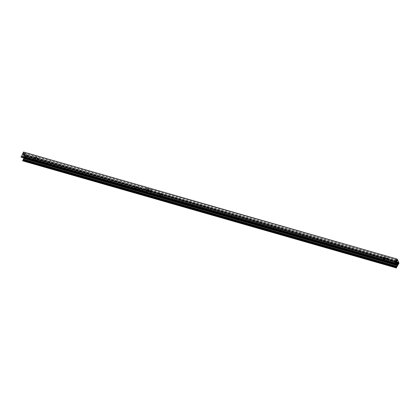 <?xml version="1.0" encoding="UTF-8"?>
<svg xmlns="http://www.w3.org/2000/svg" width="420" height="420" viewBox="0 0 420 420"><rect width="100%" height="100%" fill="white"/><g stroke="black" fill="none" stroke-linecap="round" stroke-linejoin="round"><path stroke-width="0.32" stroke-dasharray="2.1 1.58" d="M34.545 157.306L37.039 158.02A0.735 0.299 -152.3 0 0 37.517 157.972A0.735 0.299 -152.3 0 0 36.692 157.238L34.204 156.524A0.735 0.299 -152.3 0 0 33.721 156.571A0.735 0.299 -152.3 0 0 34.545 157.306L34.304 157.768A0.735 0.299 27.7 0 1 33.479 157.033A0.735 0.299 27.7 0 1 33.962 156.986L36.451 157.7A0.735 0.299 27.7 0 1 37.275 158.434A0.735 0.299 27.7 0 1 36.797 158.482L34.304 157.768M384.337 258.079A0.735 0.299 27.7 0 1 383.512 257.35A0.735 0.299 27.7 0 1 383.99 257.297L386.484 258.011A0.735 0.299 27.7 0 1 387.308 258.746A0.735 0.299 27.7 0 1 386.825 258.793L384.337 258.079L384.578 257.623L387.067 258.337A0.735 0.299 -152.3 0 0 387.55 258.284A0.735 0.299 -152.3 0 0 386.726 257.555L384.232 256.841A0.735 0.299 -152.3 0 0 383.754 256.888A0.735 0.299 -152.3 0 0 384.578 257.623M397.252 262.379L396.26 262.096A0.714 0.289 27.7 0 1 395.472 261.539L394.863 260.148A0.714 0.289 27.7 0 1 394.853 259.996A0.714 0.289 27.7 0 1 395.32 259.949L396.858 260.389M397.073 261.975L396.422 261.786A0.714 0.289 27.7 0 1 395.635 261.23L395.026 259.844A0.714 0.289 27.7 0 1 395.015 259.691A0.714 0.289 27.7 0 1 395.483 259.644L397.556 260.237M150.502 189.436A0.714 0.289 27.7 0 1 151.289 189.992L151.898 191.378A0.714 0.289 27.7 0 1 151.903 191.531A0.714 0.289 27.7 0 1 151.441 191.578L147.289 190.391A0.714 0.289 27.7 0 1 146.501 189.835L145.892 188.444A0.714 0.289 27.7 0 1 145.882 188.291A0.714 0.289 27.7 0 1 146.349 188.244L150.502 189.436L150.339 189.74A0.714 0.289 27.7 0 1 151.127 190.297L151.736 191.688A0.714 0.289 27.7 0 1 151.746 191.84A0.714 0.289 27.7 0 1 151.279 191.888L147.126 190.696A0.714 0.289 27.7 0 1 146.339 190.139L145.73 188.753A0.714 0.289 27.7 0 1 145.719 188.601A0.714 0.289 27.7 0 1 146.186 188.548L150.339 189.74M26.56 154.597L27.169 155.988A0.714 0.289 27.7 0 1 27.179 156.14A0.714 0.289 27.7 0 1 26.712 156.188L24.638 155.594L24.801 155.284L23.856 153.137L23.693 153.447L25.772 154.04A0.714 0.289 27.7 0 1 26.56 154.597L26.723 154.292L27.332 155.678A0.714 0.289 27.7 0 1 27.337 155.831A0.714 0.289 27.7 0 1 26.875 155.883L24.801 155.284M23.856 153.137L25.935 153.736A0.714 0.289 27.7 0 1 26.723 154.292M23.693 153.447L23.394 152.843L22.901 154.502L22.654 154.277L21.131 157.153M23.515 152.029L25.3 156.093L22.769 160.886M23.767 158.477L397.457 265.571M23.993 157.983L24.061 157.153L24.213 156.917L24.397 157.238L24.901 156.277L24.638 155.594M395.876 262.285L395.267 262.111L395.593 261.497L396.874 261.865M395.267 262.111L395.593 261.497M395.194 261.933L386.615 259.476L386.594 260.085L383.728 259.266L382.93 258.027L395.194 261.933M395.257 262.085L386.683 259.628L395.257 262.085M395.178 261.907L395.939 262.127M396.958 261.713L395.504 261.293M384.053 258.652L387.167 259.45L386.363 258.211L383.497 257.392L383.255 257.497L384.053 258.652L383.728 259.266M383.087 258.463L162.398 195.216L383.156 258.615L162.461 195.368L162.377 195.83L159.511 195.006L158.708 193.772L161.821 194.565L162.398 195.216L383.087 258.463M22.89 153.799L396.59 260.899L396.26 260.122L395.934 260.736L396.302 261.566M150.36 191.898L158.933 194.355L148.916 191.51L149.242 190.895L150.691 191.31L149.153 190.691L148.827 191.305L150.36 191.898M149.242 190.895L149.94 192.486L149.615 193.1L149.326 192.444L395.488 262.988L149.326 192.444L148.916 191.51M150.281 191.725L150.607 191.111M150.371 191.924L150.691 191.31M150.292 191.746L158.87 194.208L150.292 191.751M162.566 194.25L159.033 193.158L159.831 194.392L162.697 195.216L162.566 194.25L162.241 194.864M148.827 191.305L148.417 190.37L396.223 261.392L148.417 190.37L148.129 189.714L395.934 260.736M397.299 263.839L149.615 193.1M396.26 260.122L148.454 189.1L148.129 189.714M148.454 189.1L149.153 190.691M149.94 192.486L397.745 263.503M147.588 191.126L146.134 190.712L146.459 190.097L147.913 190.512L147.588 191.126L147.998 192.061L24.759 156.744L24.35 155.809L24.675 155.195L26.04 155.41L24.586 154.996L24.26 155.605L25.793 156.203L24.35 155.809M146.134 190.712L146.459 190.097M146.06 190.533L137.482 188.076L137.461 188.69L134.6 187.866L133.796 186.632L146.06 190.533M146.123 190.685L137.55 188.228L146.123 190.685M146.044 190.507L147.499 190.927L147.824 190.312L146.37 189.898M134.92 187.252L138.033 188.05L137.23 186.811L134.363 185.992L134.5 186.958L134.92 187.252L134.6 187.866M133.954 187.068L37.832 159.516L134.022 187.215L37.895 159.668L37.81 160.13L34.944 159.306L34.141 158.072L37.254 158.865L37.832 159.516L133.954 187.068M147.824 190.312L147.126 188.722L146.8 189.336L147.499 190.927M25.793 156.198L34.366 158.66L25.793 156.203L26.129 155.61M25.715 156.025L26.04 155.41M25.725 156.051L34.304 158.508L25.725 156.051M37.999 158.55L34.466 157.458L35.264 158.697L38.131 159.516L37.999 158.55L37.674 159.164M24.675 155.195L25.373 156.786L25.048 157.4L24.759 156.744L147.998 192.061L148.286 192.717L25.048 157.4M24.26 155.605L23.851 154.675L147.089 189.992L23.851 154.675L23.562 154.019L146.8 189.336M147.126 188.722L23.887 153.405L23.562 154.019M23.887 153.405L24.586 154.996M25.373 156.786L148.612 192.103L148.286 192.717M148.612 192.103L147.913 190.512M36.797 158.482L37.039 158.02M36.451 157.7L36.692 157.238M33.962 156.986L34.204 156.524M383.99 257.297L384.232 256.841M386.825 258.793L387.067 258.337M386.484 258.011L386.726 257.555M395.32 259.949L395.483 259.644M394.863 260.148L395.026 259.844M395.472 261.539L395.635 261.23M396.26 262.096L396.422 261.786M151.127 190.297L151.289 189.992M146.186 188.548L146.349 188.244M145.73 188.753L145.892 188.444M146.339 190.139L146.501 189.835M147.126 190.696L147.289 190.391M151.279 191.888L151.441 191.578M151.736 191.688L151.898 191.378M27.169 155.988L27.332 155.678M25.772 154.04L25.935 153.736M26.712 156.188L26.875 155.883M398.066 264.348L24.365 157.248M24.397 157.238L398.055 264.322M24.213 156.917L395.257 263.256L24.224 156.933M395.231 263.303L24.166 156.959M395.131 263.492L24.061 157.153M21.389 156.513L395.089 263.613L24.045 157.279M395.052 263.849L24.166 157.558M394.994 263.965L24.15 157.684M396.617 267.157L22.995 160.088M396.664 267.204L22.964 160.104L396.669 267.209M396.496 267.95L22.801 160.85M398.979 263.319L25.279 156.219M399 263.188L25.3 156.093M394.863 264.212L21.163 157.117M395.084 263.786L21.383 156.686M395.105 263.66L21.404 156.566M395.099 263.55L21.399 156.455M395.272 263.219L21.572 156.119M395.294 263.193L21.593 156.093M395.514 262.957L21.814 155.862M395.535 262.93L21.835 155.831M395.913 262.206L22.218 155.106M395.939 262.096L22.239 155.001M22.396 154.712L396.081 261.802M396.144 261.77L22.444 154.67M396.354 261.371L22.654 154.277M396.38 261.334L22.717 154.25L396.401 261.329M396.26 261.545L22.838 154.528M396.601 261.597L22.901 154.502M396.701 261.408L23 154.308M396.716 261.277L23.016 154.182M396.58 260.962L22.88 153.867M397.094 259.938L23.394 152.843M397.105 259.922L23.425 152.828L397.115 259.917M397.519 262.999L24.911 156.214M397.556 263.072L24.901 156.277M386.594 260.085L386.92 259.471M383.308 258.967L383.633 258.353M382.935 258.111L383.255 257.497M386.841 259.98L387.161 259.366M383.177 258.006L383.497 257.392M386.043 258.825L386.363 258.211M386.463 259.124L386.783 258.51M161.821 194.565L162.141 193.951M162.377 195.83L162.697 195.216M162.619 195.72L162.939 195.106M159.511 195.006L159.831 194.392M159.091 194.712L159.411 194.098M158.954 193.746L159.28 193.132M158.713 193.851L159.033 193.237M137.461 188.69L137.786 188.076M134.174 187.572L134.5 186.958M133.802 186.711L134.122 186.097M137.708 188.58L138.028 187.966M134.043 186.606L134.363 185.992M136.909 187.425L137.23 186.811M137.329 187.724L137.65 187.11M37.254 158.865L37.574 158.251M37.81 160.13L38.131 159.516M38.052 160.025L38.372 159.411M34.944 159.306L35.264 158.697M34.524 159.012L34.844 158.398M34.388 158.046L34.713 157.432M34.146 158.151L34.466 157.537M37.275 158.434L37.517 157.972M33.479 157.033L33.721 156.571M383.512 257.35L383.754 256.888M387.308 258.746L387.55 258.284M394.853 259.996L395.015 259.691M145.719 188.601L145.882 188.291M151.746 191.84L151.903 191.531M27.179 156.14L27.337 155.831M398.071 264.353L24.371 157.253M396.254 261.555L22.853 154.539M387.167 259.45L386.841 260.064M383.25 257.413L382.93 258.027M162.624 195.804L162.944 195.19M158.708 193.772L159.033 193.158M138.033 188.05L137.708 188.664M134.117 186.018L133.796 186.632M38.057 160.104L38.377 159.49M34.141 158.072L34.466 157.458"/><path stroke-width="0.63" d="M396.858 260.389L397.394 260.547L397.556 260.237L398.496 262.385L398.339 262.689L397.252 262.379M398.496 262.385L397.073 261.975M398.339 262.689L398.601 263.372L398.097 264.332L397.761 264.248L397.85 264.779L396.338 267.75L399 263.188L397.205 259.109L394.716 263.891L394.863 264.212L396.354 261.371L396.601 261.597L397.094 259.938L397.394 260.547M21.131 157.153L23.504 152.014L397.183 259.114M396.449 267.986L22.748 160.892L22.659 160.524L22.932 160.057L396.617 267.157M23 160.078L23.767 158.477L397.457 265.571L23.762 158.477M23.788 158.482L23.993 157.983M396.874 261.865L396.721 262.526L395.876 262.285M395.939 262.127L396.632 262.322L396.958 261.713L396.596 260.888M396.302 261.566L396.632 262.322M396.721 262.526L397.131 263.461L395.488 262.988L397.131 263.461L397.299 263.839M397.047 261.912L397.745 263.503L397.53 263.907M397.892 264.022L395.252 263.261L397.913 264.017M397.866 264.054L395.231 263.303M397.761 264.248L395.131 263.492M397.745 264.374L395.089 263.613M397.866 264.653L395.052 263.849M397.85 264.779L394.994 263.965M397.64 265.178L23.94 158.083M397.619 265.283L23.919 158.188M397.409 265.613L23.714 158.513M397.031 266.338L23.331 159.238M397.016 266.375L23.315 159.28M396.884 266.816L23.184 159.721M396.869 266.852L23.168 159.758M396.58 267.194L22.88 160.094M396.359 267.624L22.659 160.524M396.338 267.75L22.638 160.65M396.438 267.971L22.738 160.876M397.152 259.151L23.452 152.056M394.716 263.891L21.016 156.791M394.7 264.017L21 156.917M394.8 264.238L21.1 157.143M396.538 261.623L396.26 261.545M398.606 263.309L397.519 262.999M398.601 263.372L397.556 263.072M396.632 267.151L22.932 160.057M397.205 259.109L23.504 152.014M394.81 264.253L21.11 157.159M396.548 261.639L396.254 261.555"/></g></svg>
